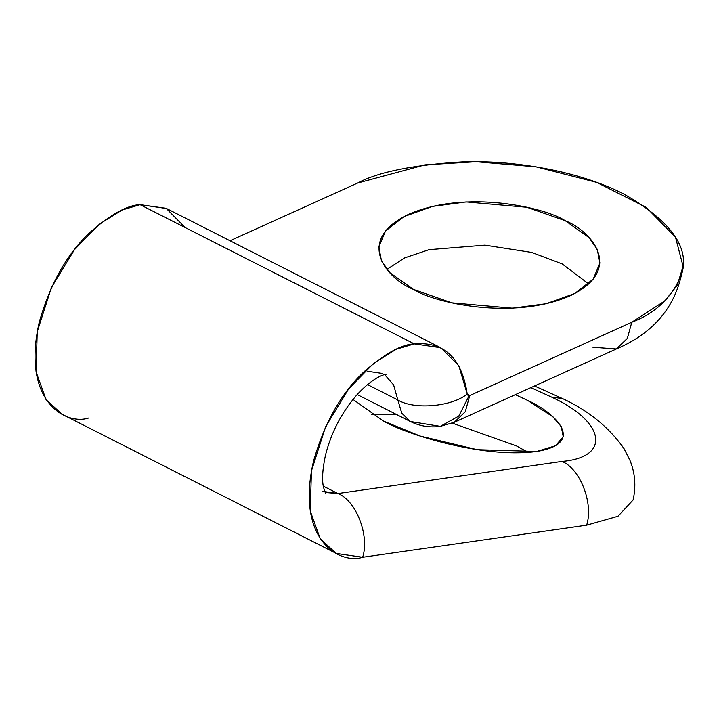 <?xml version="1.0" encoding="UTF-8"?>
<svg xmlns="http://www.w3.org/2000/svg" width="719" height="719" viewBox="0 0 719 719"><rect width="100%" height="100%" fill="white"/><g stroke="black" fill="none" stroke-linecap="round" stroke-linejoin="round"><path stroke-width="1.08" d="M683.05 266.228C677.316 304.847 655.081 332.421 616.336 348.967L627.345 338.397L631.794 322.238L469.741 395.549L465.301 411.699L454.282 422.278L465.301 411.699L469.741 395.549L469.085 395.747L458.794 416.085L440.316 426.358L410.324 421.505L401.786 413.2L397.823 399.98L367.463 384.575L397.823 399.98L393.617 384.935L384.665 374.653L393.617 384.935L397.823 399.98C414.009 410.046 452.17 406.738 467.206 393.967L468.168 395.621L469.741 395.549L467.251 394.282L469.741 395.549L631.794 322.238C656.096 312.999 672.822 296.659 681.963 273.22C689.539 246.932 670.225 220.571 624.02 194.139C577.986 170.277 511.425 159.978 462.614 161.856C413.254 164.876 378.248 171.94 357.604 183.039L230.017 240.748L357.604 183.039L425.118 164.831L476.14 161.73L536.068 166.826L596.671 182.365L646.192 207.351L675.492 237.198L683.05 266.228L677.307 285.146L665.102 300.704L631.794 322.238L627.345 338.397L616.336 348.967L592.914 347.259M530.874 387.631L551.347 396.987L562.626 398.623L551.347 396.987L530.874 387.631M322.795 491.356L337.93 493.549L323.289 486.116L337.93 493.549L561.907 461.445C611.348 457.302 605.542 421.855 551.347 396.987C605.542 421.855 611.348 457.302 561.907 461.445C580.098 468.393 593.705 503.435 586.65 525.167L362.673 557.27L336.258 553.432L320.279 538.908L310.24 510.966L311.444 470.9L325.626 426.709L348.679 388.844L373.862 363.122L396.322 349.218L414.297 343.88L440.702 347.708L458.785 365.674L467.206 393.967C461.868 358.062 444.225 341.363 414.297 343.88L140.097 204.672L414.297 343.88C401.597 344.32 384.872 353.586 364.12 371.669C341.435 392.808 324.548 422.691 313.466 461.328C295.383 540.149 339.692 564.703 362.673 557.27L586.65 525.167L617.981 516.269L633.106 499.966L617.989 516.269L586.65 525.167C593.705 503.435 580.098 468.393 561.907 461.445L337.93 493.549C356.112 500.496 369.719 535.538 362.673 557.27C369.719 535.538 356.112 500.496 337.93 493.549L325.446 492.488M440.702 347.708L166.511 208.51L140.097 204.672L122.131 210.02L99.671 223.915L74.488 249.637L51.435 287.501L37.253 331.693L36.049 371.768L46.088 399.71L62.068 414.234L336.258 553.432M452.179 423.096L516.566 445.96L528.177 452.422L516.566 445.96L452.296 423.123M396.564 414.521L371.813 414.593L396.564 414.521M413.452 289.398C386.858 278.828 353.802 240.173 408.886 214.199C466.164 189.34 544.777 207.387 565.26 220.715C591.854 231.284 624.91 269.94 569.825 295.913C512.548 320.764 433.934 302.726 413.452 289.398L451.829 302.834L512.521 308.181L546.054 303.733L574.661 293.55L593.22 279.08L599.907 263.037L597.228 249.322L588.96 237.54L565.26 220.715L526.883 207.279L466.182 201.931L432.658 206.38L404.051 216.563L385.492 231.033L378.796 247.075L381.483 260.79L389.743 272.573L413.452 289.398M588.672 283.924L562.141 263.891L531.665 252.423L484.921 245.152L429.063 249.673L404.662 257.887L386.921 269.364L404.662 257.887L429.063 249.673L484.921 245.152L531.665 252.423L562.141 263.891L588.672 283.924M382.634 373.485L367.508 371.283M383.425 421.055L353.002 399.422L383.425 421.055L420.175 436.056L477.308 449.708L536.742 451.469L555.508 445.735L563.247 436.784L561.269 426.637L552.767 416.696L527.584 400.393C554.025 411.924 588.232 443.371 535.979 451.577C481.532 458.668 404.069 433.422 383.425 421.055M515.343 394.659L527.584 400.393L515.343 394.659M88.473 418.063C65.492 425.495 21.193 400.95 39.275 322.121C50.357 283.484 67.235 253.6 89.929 232.462C110.681 214.379 127.407 205.113 140.097 204.672L166.116 208.312L185.196 227.564M616.336 348.967L454.282 422.278L440.316 426.358L458.794 416.085L469.085 395.747L467.206 393.967C452.17 406.738 414.009 410.046 397.823 399.98L401.714 413.066L410.082 421.379L357.181 394.524M633.106 499.966C636.162 486.152 635.12 472.958 629.97 460.385L624.083 448.746C609.11 427.365 588.627 410.657 562.626 398.623L534.523 385.977M325.518 493.441L323.46 487.105C321.842 479.825 322.507 469.237 325.437 455.343C331.108 432.829 341.39 412.886 356.309 395.513C375.516 374.347 387.604 373.934 385.932 374.446M440.316 426.358C429.827 427.814 419.752 426.16 410.082 421.379"/></g></svg>
